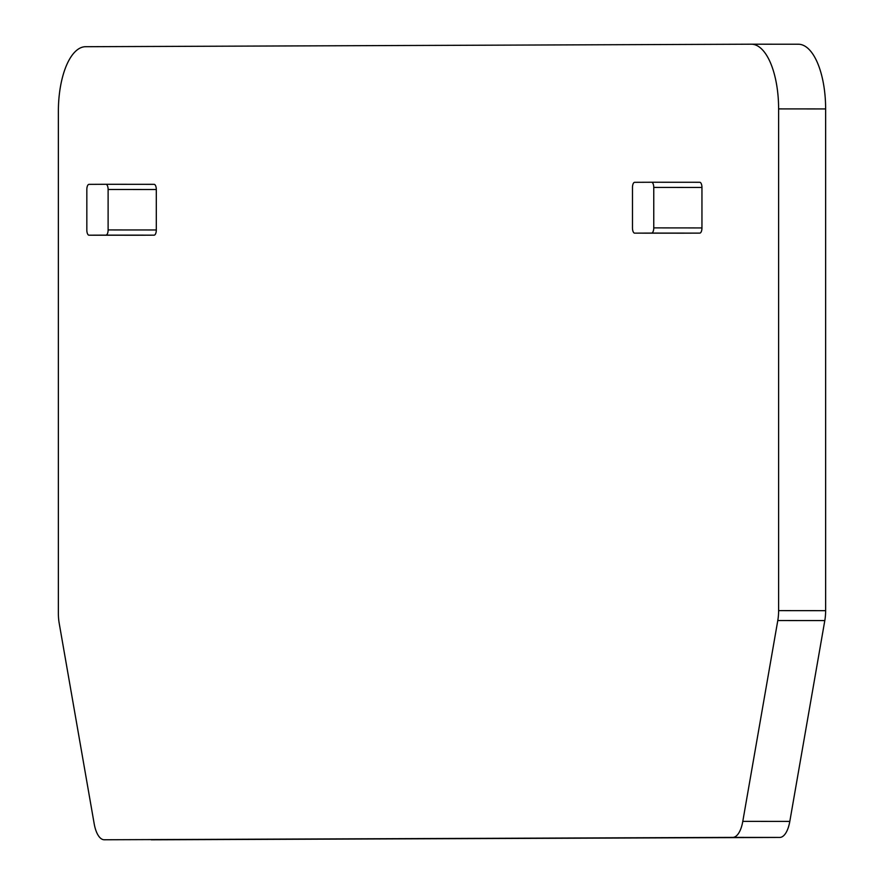 <?xml version="1.0" encoding="UTF-8"?>
<svg xmlns="http://www.w3.org/2000/svg" width="884" height="884" viewBox="0 0 884 884"><rect width="100%" height="100%" fill="white"/><g stroke="black" fill="none" stroke-linecap="round" stroke-linejoin="round"><path stroke-width="1.33" d="M634.657 182.314L651.574 182.248A5.182 2.188 -90 0 0 651.574 182.248A5.182 2.188 -90 0 1 653.762 187.419L653.762 227.884A5.182 2.188 -90 0 1 651.574 233.078L634.657 233.144A5.182 2.188 -90 0 1 632.48 227.973L632.48 187.496A5.182 2.188 -90 0 1 634.657 182.314M682.857 233.177L634.657 233.144L682.857 233.177A5.182 2.188 -90 0 0 682.857 233.177L699.774 233.122A5.182 2.188 -90 0 0 701.951 227.928L701.951 187.463A5.182 2.188 -90 0 0 699.774 182.281L651.585 182.248L699.774 182.281M137.208 235.232L89.008 235.199A5.182 2.188 -90 0 0 89.019 235.199L137.208 235.232A5.182 2.188 -90 0 0 137.208 235.232L154.125 235.166A5.182 2.188 -90 0 0 156.302 229.973L156.302 189.507A5.182 2.188 -90 0 0 154.125 184.336L105.936 184.292A5.182 2.188 -90 0 0 105.925 184.292L89.019 184.358A5.182 2.188 -90 0 0 86.831 189.552L86.831 230.017A5.182 2.188 -90 0 0 89.008 235.199L105.925 235.133A5.182 2.188 -90 0 0 108.113 229.939L108.113 189.474A5.182 2.188 -90 0 0 105.936 184.292L154.125 184.336M778.616 108.898L778.616 610.623A25.923 10.917 90 0 1 777.787 620.546L742.792 821.358A25.923 10.917 90 0 1 732.703 837.402L104.279 839.767A25.923 10.917 90 0 1 104.257 839.767A25.923 10.917 90 0 1 94.19 823.8L59.195 623.242A25.923 10.917 90 0 1 58.366 613.33L58.366 111.605A64.797 27.282 90 0 1 85.649 46.708L751.334 44.2A64.797 27.282 90 0 1 751.389 44.2A64.797 27.282 90 0 1 778.616 108.898L825.634 108.931A64.797 27.282 90 0 0 798.407 44.233A64.797 27.282 90 0 0 798.351 44.233L751.444 44.2M778.616 610.623L825.634 610.667L825.634 108.931M825.634 610.667A25.923 10.917 90 0 1 824.805 620.579L789.81 821.402A25.923 10.917 90 0 1 779.721 837.435L151.297 839.8A25.923 10.917 90 0 1 151.275 839.8A25.923 10.917 90 0 1 151.252 839.8L151.275 839.8M701.951 187.463L653.762 187.419M699.774 233.122L651.574 233.078M701.951 227.928L653.762 227.884M154.125 235.166L105.925 235.133M156.302 229.973L108.113 229.939M156.302 189.507L108.113 189.474M732.703 837.402L779.721 837.435M742.792 821.358L789.81 821.402M777.787 620.546L824.805 620.579M751.389 44.2L798.407 44.233"/></g></svg>
